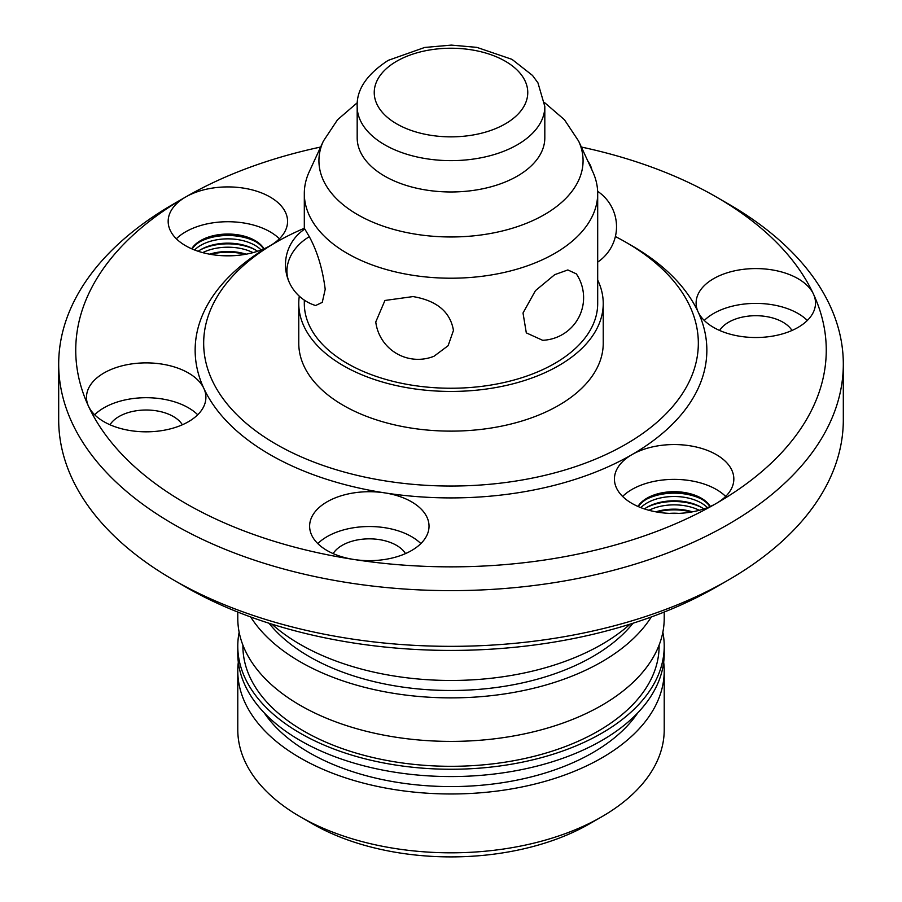 <?xml version="1.0" encoding="UTF-8"?>
<svg xmlns="http://www.w3.org/2000/svg" width="902" height="902" viewBox="0 0 902 902"><rect width="100%" height="100%" fill="white"/><g stroke="black" fill="none" stroke-linecap="round" stroke-linejoin="round"><path stroke-width="1.35" d="M238.32 662.169A213.222 123.1 0 0 0 237.778 670.874L237.778 729.718A213.222 123.1 0 0 0 300.231 816.761L312.295 823.729A196.162 113.246 0 0 0 589.705 823.729L601.769 816.761A213.222 123.1 0 0 0 664.222 729.718L664.222 670.874A213.222 123.1 0 0 0 663.68 662.169M300.231 816.761A213.222 123.1 0 0 0 601.769 816.761L589.705 823.729M237.778 670.874A213.222 123.1 0 0 0 369.403 784.605A213.222 123.1 0 0 0 601.769 757.928A213.222 123.1 0 0 0 664.222 670.874M264.218 712.828A200.424 115.715 0 0 0 592.715 752.696A200.424 115.715 0 0 0 637.782 712.828M239.154 632.234A213.222 123.1 0 0 0 237.778 646.159L237.778 653.465A213.222 123.1 0 0 0 369.403 767.196A213.222 123.1 0 0 0 601.769 740.508A213.222 123.1 0 0 0 664.222 653.465L664.222 646.159A213.222 123.1 0 0 0 662.846 632.234M209.568 254.184A38.38 22.155 180 0 1 246.167 254.184M237.778 646.159A213.222 123.1 0 0 0 369.403 759.89A213.222 123.1 0 0 0 601.769 733.202A213.222 123.1 0 0 0 664.222 646.159M232.615 255.728A38.38 22.155 0 0 0 223.121 255.728M253.022 252.628A38.38 22.155 0 0 0 202.702 252.628M242.897 645.11L242.897 646.159A208.103 120.146 0 0 0 371.365 757.161A208.103 120.146 0 0 0 598.15 731.116A208.103 120.146 0 0 0 659.103 646.159L659.103 645.11M237.778 612.052L237.778 618.298A213.222 123.1 0 0 0 369.403 732.029A213.222 123.1 0 0 0 601.769 705.341A213.222 123.1 0 0 0 664.222 618.298L664.222 612.052M250.7 616.979A213.222 123.1 0 0 0 601.769 661.82A213.222 123.1 0 0 0 651.3 616.979M198.158 251.275A38.38 22.155 180 0 1 200.729 249.64A38.38 22.155 180 0 1 257.566 251.275M357.181 106.47L357.181 137.814A93.819 54.165 0 0 0 415.1 187.853A93.819 54.165 0 0 0 517.342 176.104A93.819 54.165 0 0 0 544.819 137.814L544.819 106.47L537.953 82.86L532.507 75.441L511.998 59.352L476.887 47.378L451.338 45.1L424.695 47.456L388.198 60.366C366.798 74.314 356.459 89.681 357.181 106.47A93.819 54.165 0 0 0 415.1 156.508A93.819 54.165 0 0 0 517.342 144.771A93.819 54.165 0 0 0 544.819 106.47M268.988 623.237A200.424 115.715 0 0 0 592.715 656.6A200.424 115.715 0 0 0 633.012 623.237M261.163 249.989A38.38 22.155 0 0 0 200.729 245.344A38.38 22.155 0 0 0 194.573 249.989M707.427 507.634A38.38 22.155 0 0 0 646.993 502.989A38.38 22.155 0 0 0 640.837 507.634M271.885 624.15A213.222 123.1 0 0 0 601.769 644.411A213.222 123.1 0 0 0 630.115 624.15M375.762 321.969L384.94 300.467L413.037 296.578C436.85 300.648 450.323 311.923 453.458 330.425L448.114 345.703L434.042 356.234A42.642 42.642 0 0 1 375.762 321.969M289.441 282.709A42.642 42.642 0 0 1 304.82 229.04L309.307 236.696C317.301 251.354 322.6 268.897 325.205 289.317L322.262 302.384L315.61 305.519A42.642 42.642 0 0 1 289.441 282.709A42.642 33.633 -24.9 0 1 309.307 236.696M357.35 102.67L337.551 119.74L323.378 141.095L309.251 171.718A146.688 84.698 0 0 0 304.312 193.524A146.688 84.698 0 0 0 394.862 271.761A146.688 84.698 0 0 0 554.73 253.406A146.688 84.698 0 0 0 597.688 193.524A146.688 84.698 0 0 0 592.749 171.718L578.622 141.095L564.449 119.74L544.65 102.67M542.632 340.291L526.306 332.872L523.013 312.994L535.461 290.636L554.73 274.659L567.843 269.946L576.344 273.881A42.642 42.642 0 0 1 542.632 340.291M304.312 300.129L304.312 303.546A146.688 84.698 0 0 0 394.862 381.794A146.688 84.698 0 0 0 554.73 363.427A146.688 84.698 0 0 0 597.688 303.546L597.688 193.524M644.434 508.931A38.38 22.155 180 0 1 646.993 507.285A38.38 22.155 180 0 1 703.842 508.931M638.334 506.608A38.38 22.155 180 0 1 646.993 498.93A38.38 22.155 180 0 1 709.93 506.608M192.07 248.963A38.38 22.155 180 0 1 200.729 241.285A38.38 22.155 180 0 1 263.666 248.963M299.295 296.183A152.235 87.889 0 0 0 298.765 303.546A152.235 87.889 0 0 0 392.742 384.748A152.235 87.889 0 0 0 558.642 365.693A152.235 87.889 0 0 0 603.235 303.546A152.235 87.889 0 0 0 597.688 280.037M710.314 506.45A38.38 22.155 0 0 0 646.993 498.175A38.38 22.155 0 0 0 637.962 506.45M264.038 248.794A38.38 22.155 0 0 0 200.729 240.53A38.38 22.155 0 0 0 191.686 248.794M298.765 303.546L298.765 343.234A152.235 87.889 0 0 0 392.742 424.436A152.235 87.889 0 0 0 558.642 405.393A152.235 87.889 0 0 0 603.235 343.234L603.235 303.546M725.659 496.438A59.701 34.468 0 0 0 631.919 489.47A59.701 34.468 0 0 0 622.606 496.438M279.394 238.782A59.701 34.468 0 0 0 185.654 231.825A59.701 34.468 0 0 0 176.341 238.782M304.312 228.274A247.328 142.798 0 0 0 276.113 242.266A247.328 142.798 0 0 0 276.113 444.212A247.328 142.798 0 0 0 625.887 444.212A247.328 142.798 0 0 0 625.898 242.266A247.328 142.798 0 0 0 615.378 236.538M270.081 245.75L276.102 242.266A247.328 142.798 0 0 0 276.102 242.266L270.081 245.75A59.701 34.468 180 0 1 205.013 253.214A59.701 34.468 180 0 1 168.167 221.373A59.701 34.468 180 0 1 185.654 197.008A59.701 34.468 180 0 1 250.711 189.533A59.701 34.468 180 0 1 287.569 221.373A59.701 34.468 180 0 1 270.081 245.75L270.081 245.75A255.864 147.725 0 0 0 203.863 388.435A255.864 147.725 0 0 0 384.782 492.887A255.864 147.725 0 0 0 631.919 454.653A59.701 34.468 180 0 1 696.987 447.178A59.701 34.468 180 0 1 733.833 479.03A59.701 34.468 180 0 1 716.346 503.395A59.701 34.468 180 0 1 651.289 510.87A59.701 34.468 180 0 1 614.431 479.03A59.701 34.468 180 0 1 631.919 454.653A255.864 147.725 0 0 0 698.137 311.968A255.864 147.725 0 0 0 631.919 245.75L625.898 242.266M699.298 510.284A38.38 22.155 0 0 0 648.978 510.284M320.638 147.037A375.266 216.66 0 0 0 185.654 197.008A375.266 216.66 0 0 0 88.52 406.272A375.266 216.66 0 0 0 353.877 559.477A59.701 34.468 180 0 1 309.623 526.182A59.701 34.468 180 0 1 384.782 492.887A59.701 34.468 180 0 1 429.025 526.182A59.701 34.468 180 0 1 353.877 559.477A375.266 216.66 0 0 0 716.346 503.395A375.266 216.66 0 0 0 813.48 294.131A59.701 34.468 180 0 1 815.509 303.049A59.701 34.468 180 0 1 763.599 337.224A59.701 34.468 180 0 1 698.137 311.968A59.701 34.468 180 0 1 696.107 303.049A59.701 34.468 180 0 1 748.017 268.875A59.701 34.468 180 0 1 813.48 294.131A375.266 216.66 0 0 0 716.357 197.008A375.266 216.66 0 0 0 581.362 147.037M587.8 160.996A59.701 34.468 180 0 1 591.892 169.869M88.52 406.272A59.701 34.468 180 0 1 86.491 397.354A59.701 34.468 180 0 1 138.401 363.179A59.701 34.468 180 0 1 203.863 388.435A59.701 34.468 180 0 1 205.893 397.354A59.701 34.468 180 0 1 153.983 431.528A59.701 34.468 180 0 1 88.52 406.272M173.59 203.965L185.643 197.008A375.266 216.66 0 0 0 185.643 197.008L173.59 203.965A392.314 226.503 0 0 0 58.686 364.126A392.314 226.503 0 0 0 300.862 573.39A392.314 226.503 0 0 0 728.41 524.288A392.314 226.503 0 0 0 843.314 364.126A392.314 226.503 0 0 0 728.41 203.965L716.357 197.008M655.833 511.84A38.38 22.155 180 0 1 692.432 511.84M420.851 543.59A59.701 34.468 -0 0 0 384.782 527.704A59.701 34.468 -0 0 0 317.797 543.59M807.335 320.458A59.701 34.468 -0 0 0 704.282 320.458M197.718 414.762A59.701 34.468 0 0 0 94.665 414.762M58.686 364.126L58.686 419.836A392.314 226.503 0 0 0 173.59 579.997A392.314 226.503 0 0 0 728.41 579.997L728.41 579.997A392.314 226.503 0 0 0 843.314 419.836L843.314 364.126M405.505 553.602A38.38 22.155 -0 0 0 379.257 539.599A38.38 22.155 -0 0 0 333.154 553.602M791.99 330.47A38.38 22.155 -0 0 0 755.808 315.711A38.38 22.155 -0 0 0 719.627 330.47M182.373 424.774A38.38 22.155 0 0 0 146.192 410.015A38.38 22.155 0 0 0 110.01 424.774M716.346 586.965L728.41 579.997L716.357 586.965A375.266 216.66 0 0 0 716.357 586.965A375.266 216.66 0 0 0 716.357 586.954A375.266 216.66 0 0 1 185.643 586.965L173.59 579.997M678.879 513.385A38.38 22.155 0 0 0 669.385 513.385M210.617 254.375A41.582 24.004 180 0 1 245.118 254.375M200.312 249.877A41.582 24.004 180 0 1 255.424 249.877M505.278 123.878A76.76 44.311 0 0 0 505.278 61.212A76.76 44.311 0 0 0 396.722 61.212A76.76 44.311 0 0 0 396.722 123.878A76.76 44.311 0 0 0 505.278 123.878M200.312 241.522A41.582 24.004 180 0 1 255.424 241.522M323.378 141.095A132.075 76.253 0 0 0 385.053 226.785A132.075 76.253 0 0 0 544.391 214.642A132.075 76.253 0 0 0 578.622 141.095M646.576 499.178A41.582 24.004 180 0 1 701.688 499.178M646.576 507.533A41.582 24.004 180 0 1 701.688 507.533M656.881 512.02A41.582 24.004 180 0 1 691.383 512.02M597.688 262.11A42.642 42.642 0 0 0 597.643 191.325M304.312 229.379L304.312 193.524"/></g></svg>
